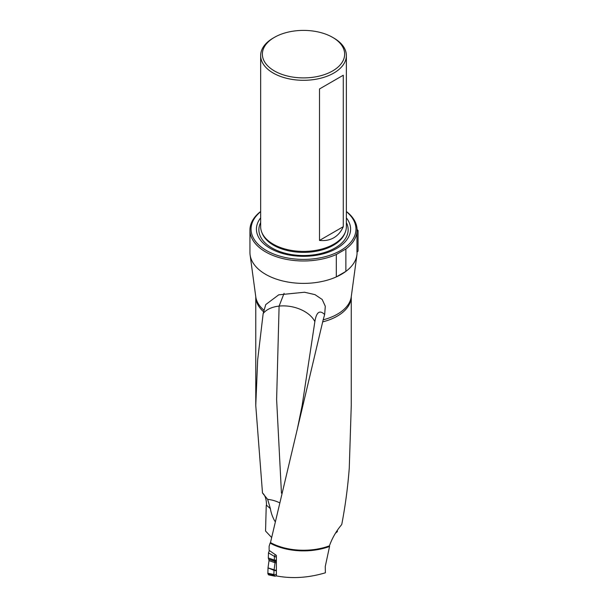 <?xml version="1.0" encoding="UTF-8"?>
<svg xmlns="http://www.w3.org/2000/svg" width="608" height="608" viewBox="0 0 608 608"><rect width="100%" height="100%" fill="white"/><g stroke="black" fill="none" stroke-linecap="round" stroke-linejoin="round"><path stroke-width="0.91" d="M276.389 575.928C292.152 578.884 308.484 577.836 325.371 572.804L325.265 566.451L329.566 546.455A48.199 27.831 180 0 1 270.104 543.104L269.116 546.265L269.116 550.369L276.389 555.408L276.389 575.928M335.54 533.155L337.356 531.628L337.356 530.427M273.205 38.061L274.421 37.354A41.139 23.75 0 0 0 274.421 70.946A41.139 23.75 0 0 0 332.606 70.946A41.139 23.75 0 0 0 332.606 37.354A41.139 23.75 0 0 0 274.421 37.354L273.205 38.061A42.856 24.746 180 0 0 260.657 55.556A42.856 24.746 180 0 0 287.113 78.417A42.856 24.746 180 0 0 333.822 73.051A42.856 24.746 180 0 0 346.37 55.556A42.856 24.746 180 0 0 333.822 38.061L332.606 37.354M271.54 537.404L265.559 531.042L266.243 505.392A48.199 27.831 180 0 1 266.524 505.195M262.496 493.004C265.096 495.125 266.441 499.198 266.524 505.24L270.378 508.638L267.649 499.343L262.496 493.004L255.763 405.475L257.663 359.822L263.165 313.53A28.12 17.548 -168.5 0 1 279.102 306.098A28.12 17.548 -168.5 0 1 314.86 321.64C316.396 312.064 319.664 309.685 324.657 314.518L325.295 306.265L322.202 299.493L314.982 294.637L304.524 292.235L278.715 294.834L265.749 304.578L263.165 313.53M346.37 211.485A53.572 30.932 180 0 1 357.086 230.044A53.572 30.932 180 0 1 345.876 248.976L345.876 271.388L336.308 276.914L336.308 254.501A53.572 30.932 180 0 1 279.923 257.815A53.572 30.932 180 0 1 249.941 230.044L249.941 252.457A53.572 30.932 0 0 0 250.101 254.866A53.572 30.932 0 0 0 281.816 280.736A53.572 30.932 0 0 0 336.308 276.914A53.572 30.932 0 0 0 345.876 271.388A53.572 30.932 0 0 0 356.926 254.866A53.572 30.932 0 0 0 357.086 252.457L357.086 252.077M324.657 314.518L323.167 319.831A47.888 27.649 0 0 0 332.827 316.479A47.888 27.649 0 0 0 351.257 296.772L356.926 254.866M270.104 543.104L270.476 542.579A47.751 27.573 180 0 0 329.43 545.832L329.566 546.455M270.476 542.579L322.673 321.883A47.751 27.573 0 0 0 351.264 296.696L351.264 405.354L349.273 467.955C347.844 486.947 345.329 505.81 341.742 524.544C336.315 530.951 332.211 538.05 329.43 545.832M322.673 321.883L323.167 319.831M249.941 230.044A53.572 30.932 180 0 1 260.657 211.485M260.657 211.668A52.448 30.278 0 0 0 268.599 251.72A52.448 30.278 0 0 0 338.428 251.72A52.448 30.278 0 0 0 346.37 211.668M346.37 217.869A47.082 27.185 180 0 1 336.809 248.345A47.082 27.185 180 0 1 276.686 251.469A47.082 27.185 180 0 1 260.657 217.869M260.657 55.556L260.657 226.67A42.856 24.746 0 0 0 261.736 232.188A42.856 24.746 0 0 0 273.205 244.165A42.856 24.746 0 0 0 333.822 244.165A42.856 24.746 0 0 0 345.291 232.188A42.856 24.746 0 0 0 346.37 226.67L346.37 55.556M333.822 237.758C337.934 235.357 341.088 231.671 343.277 226.693L343.277 75.232L319.504 88.958L319.504 240.418C324.908 241.011 329.68 240.122 333.822 237.758M345.876 248.976L336.308 254.501M319.504 240.418L343.277 226.693M319.504 88.958L343.277 75.232M274.968 521.345A18.468 9.112 69.3 0 1 270.378 508.638M279.224 502.618A28.12 19.874 1 0 0 267.649 499.343M275.249 554.716L274.421 556.396L274.314 560.105L275.059 562.734L274.003 570.342L268.022 567.895L267.862 573.739L273.927 574.978L273.881 574.514L267.862 573.26L273.881 574.514M268.022 567.895L276.389 570.517M275.059 562.734L269.025 560.652L268.052 567.576M269.025 560.652L268.782 559.299L274.816 561.382M274.58 561.062L268.782 559.299M268.584 559.033L268.318 558L274.314 560.029M274.421 556.396L268.47 552.877L268.318 558M268.47 552.877L269.374 550.574M274.839 576.164L268.668 574.91L267.862 573.739M276.389 570.798L274.003 570.327L273.881 574.492M276.389 574.347L273.927 574.978L274.922 576.179L276.389 575.875M357.078 229.497L358.059 230.478L358.059 251.104L356.957 252.206L356.957 232.218M255.763 405.49L255.763 296.696A47.751 27.573 0 0 0 263.492 311.676M250.101 254.866L255.77 296.772A47.888 27.649 0 0 0 263.811 310.08M346.37 222.551A44.635 25.772 180 0 1 335.076 247.98A44.635 25.772 180 0 1 280.782 251.932A44.635 25.772 180 0 1 260.657 222.551M345.291 232.188L344.827 233.366A42.378 24.464 180 0 1 333.48 245.214A42.378 24.464 180 0 1 291.787 251.423A42.378 24.464 180 0 1 262.2 233.366L261.736 232.188M297.494 428.336L302.146 405.498L314.86 321.64M281.451 493.164L276.617 399.456L279.102 306.098L284.088 293.337M273.942 575.062L267.87 573.823M276.389 557.331L274.474 556.16M274.314 560.105L276.389 560.196M274.854 561.442L276.389 561.534M276.389 561.1L274.55 561.017M276.389 562.719L275.059 562.636M302.146 405.498L302.077 405.908"/></g></svg>
